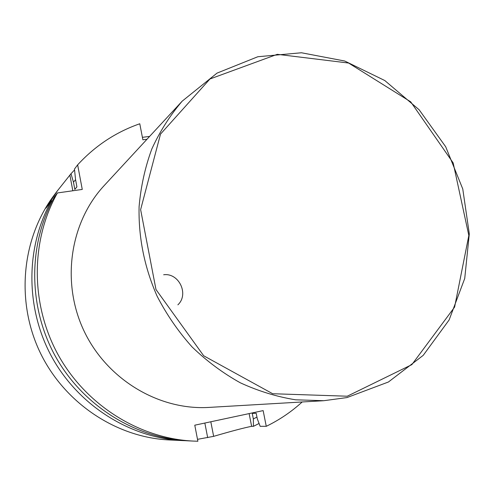 <?xml version="1.0" encoding="UTF-8"?>
<svg xmlns="http://www.w3.org/2000/svg" width="494" height="494" viewBox="0 0 494 494"><rect width="100%" height="100%" fill="white"/><g stroke="black" fill="none" stroke-linecap="round" stroke-linejoin="round"><path stroke-width="0.74" d="M197.507 439.333L213.643 436.35C231.439 431.145 244.104 427.798 251.637 426.322L253.459 426.322L259.072 423.475M52.407 200.7L51.413 200.916C25.429 247.086 25.175 308.441 51.981 357.248C78.898 406.006 130.546 438.172 182.947 440.599L185.707 440.704M51.413 200.916L45.979 208.135L57.261 190.999L71 173.709L74.557 169.917M149.596 136.43L142.402 137.32M57.255 190.999L53.926 195.463C21.909 238.256 15.641 300.624 39.773 351.728C63.948 402.814 116.115 437.554 169.504 439.969L182.947 440.599M76.903 186.794L74.822 189.424L73.458 182.163L75.57 179.68M74.822 189.424L76.916 186.856L75.539 179.513L74.471 169.072L77.638 164.854C95.2 145.767 115.917 132.071 139.777 123.766L142.877 139.783L146.99 139.246M193.543 441.093L188.492 440.858C135.202 438.394 82.609 405.623 55.192 355.946C27.88 306.212 28.121 243.715 54.55 196.748L57.415 192.95C30.579 240.646 30.344 304.187 58.119 354.754C85.999 405.278 139.444 438.592 193.543 441.093L197.878 441.235L194.778 425.192L263.148 410.607L266.266 426.316C279.468 419.9 291.441 411.786 302.192 401.974M266.266 426.316L260.165 426.322L257.306 418.856L256.195 413.25L252.249 413.392L253.342 418.937L253.459 426.322M256.954 417.09L253.342 418.937M323.798 400.708L209.03 407.408C158.858 410.502 106.895 379.454 83.961 330.838C60.953 282.259 69.938 222.399 104.172 185.59L182.193 101.153L217.033 73.112L257.837 56.736L301.445 52.765L344.726 61.015L384.807 80.547L419.159 109.798L445.687 146.743L462.767 188.974L469.3 233.841L464.731 278.48L449.12 319.958L423.197 355.371L388.42 382.004L346.986 397.571L323.798 400.708L295.622 399.807C276.702 396.744 258.257 391.069 240.288 382.788C222.85 373.081 206.764 361.12 192.043 346.905C178.322 331.573 166.688 314.69 157.141 296.246C144.421 267.377 138.4 237.54 139.092 206.727C140.821 186.639 145.057 167.41 151.794 149.04C159.858 131.416 169.992 115.454 182.193 101.153M77.638 164.854L82.263 189.43L57.415 192.95M73.458 182.163L71 173.709M347.251 396.213L272.663 393.724L203.682 355.773L155.981 289.521L140.623 209.629L160.507 134.109L209.956 78.984L277.295 54.321L348.591 63.041L410.718 101.838L453.159 162.903L468.837 235.49L454.597 307.089L411.86 364.628L347.251 396.213M69.901 175.179L72.822 190.77M207.678 437.647L204.843 423.043M213.643 436.35L210.815 421.771M251.637 426.322L249.124 413.595M163.662 274.763C178.995 272.626 189.264 294.344 177.877 304.841"/></g></svg>
